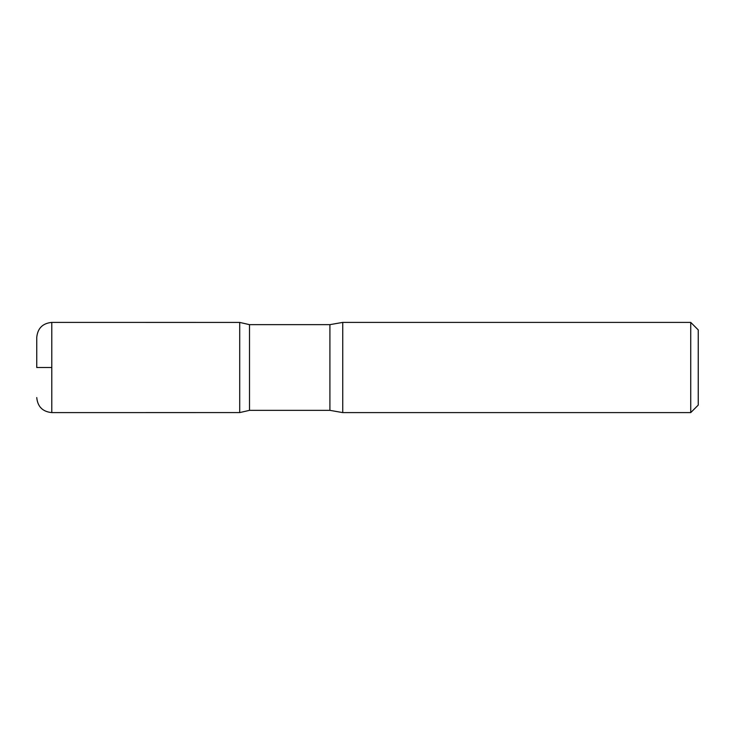 <?xml version="1.0" encoding="UTF-8"?>
<svg xmlns="http://www.w3.org/2000/svg" width="735" height="735" viewBox="0 0 735 735"><rect width="100%" height="100%" fill="white"/><g stroke="black" fill="none" stroke-linecap="round" stroke-linejoin="round"><path stroke-width="1.1" d="M690.735 322.399L690.735 412.601L698.25 405.086L698.25 329.914L690.735 322.399L342.74 322.399L329.914 324.649L249.505 324.649L239.711 322.417L239.711 412.583L239.711 322.417L51.79 322.399C42.658 323.29 37.641 328.297 36.75 337.429L36.75 367.5M690.735 412.601L342.74 412.601L329.914 410.35L249.505 410.35L249.505 324.649M342.74 412.601L342.74 322.399M51.79 367.5L36.75 367.5L51.79 367.5M329.914 410.35L329.914 324.649M249.505 410.35L239.711 412.583L51.79 412.601L51.79 322.399M51.79 412.601C42.658 411.71 37.641 406.703 36.75 397.571"/></g></svg>
